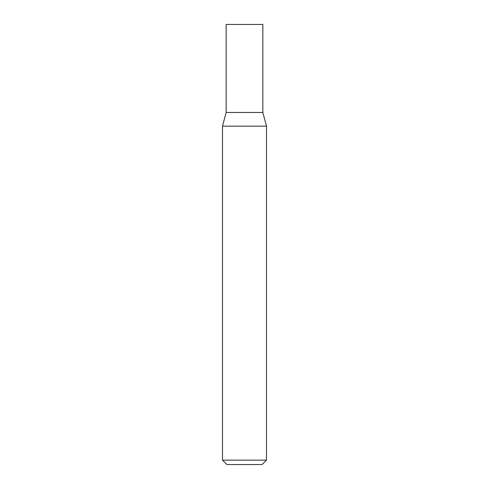 <?xml version="1.0" encoding="UTF-8"?>
<svg xmlns="http://www.w3.org/2000/svg" width="489" height="489" viewBox="0 0 489 489"><rect width="100%" height="100%" fill="white"/><g stroke="black" fill="none" stroke-linecap="round" stroke-linejoin="round"><path stroke-width="0.73" d="M244.5 460.149L266.505 460.149L266.505 126.156L222.495 126.156L222.495 460.149L244.5 460.149M222.495 460.149L226.896 464.55L262.104 464.55L266.505 460.149M266.505 126.156L262.837 112.47L226.162 112.47L226.162 24.45L262.837 24.45L262.837 112.47L226.162 112.47L222.495 126.156"/></g></svg>
